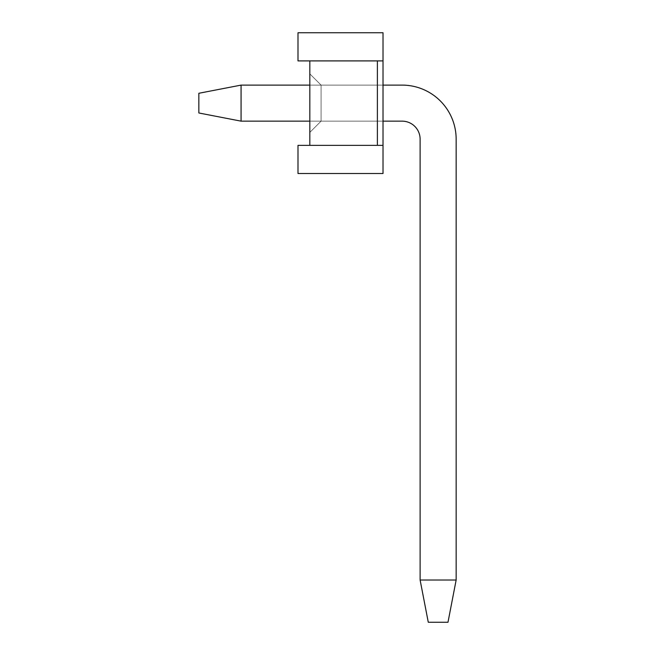 <?xml version="1.0" encoding="UTF-8"?>
<svg xmlns="http://www.w3.org/2000/svg" width="655" height="655" viewBox="0 0 655 655"><rect width="100%" height="100%" fill="white"/><g stroke="black" fill="none" stroke-linecap="round" stroke-linejoin="round"><path stroke-width="0.49" stroke-dasharray="3.27 2.46" d="M420.117 139.163L420.117 580.019L420.117 139.163A18.021 18.021 0 0 0 402.104 121.15A18.021 18.021 0 0 1 420.117 139.163L420.117 580.019L420.117 139.163A18.021 18.021 0 0 0 402.104 121.15A18.021 18.021 0 0 1 420.117 139.163L420.117 580.019L420.117 139.163A18.021 18.021 0 0 0 402.104 121.15A18.021 18.021 0 0 1 420.117 139.163L420.117 580.019L420.117 139.163A18.021 18.021 0 0 0 402.104 121.15A18.021 18.021 0 0 1 420.117 139.163L420.117 580.019L420.117 139.163A18.021 18.021 0 0 0 402.104 121.15A18.021 18.021 0 0 1 420.117 139.163L420.117 580.019L428.28 622.25L447.987 622.25L428.28 622.25L447.987 622.25L428.28 622.25L420.117 580.019L428.28 622.25L447.987 622.25L428.28 622.25L420.117 580.019L456.15 580.019L447.987 622.25L428.28 622.25L447.987 622.25L428.28 622.25L420.117 580.019L428.28 622.25L447.987 622.25L428.28 622.25L420.117 580.019L456.15 580.019L456.15 139.163L456.15 580.019L447.987 622.25L428.28 622.25L447.987 622.25L428.28 622.25L420.117 580.019L456.15 580.019L447.987 622.25L428.28 622.25L447.987 622.25L456.15 580.019L456.15 139.163A54.054 54.054 0 0 0 402.104 85.109A54.054 54.054 0 0 1 456.15 139.163L456.15 580.019L447.987 622.25L456.15 580.019L456.15 139.163A54.054 54.054 0 0 0 402.104 85.109A54.054 54.054 0 0 1 456.15 139.163L456.15 580.019L447.987 622.25L456.15 580.019L456.15 139.163A54.054 54.054 0 0 0 402.104 85.109L241.073 85.109L402.104 85.109A54.054 54.054 0 0 1 456.15 139.163L456.15 580.019L447.987 622.25L456.15 580.019L456.15 139.163A54.054 54.054 0 0 0 402.104 85.109L241.073 85.109L198.85 93.28L198.85 112.979L241.073 121.15L241.073 85.109L402.104 85.109A54.054 54.054 0 0 1 456.15 139.163L456.15 580.019L447.987 622.25L456.15 580.019L456.15 139.163A54.054 54.054 0 0 0 402.104 85.109L241.073 85.109L241.073 121.15L241.073 85.109L198.85 93.28L198.85 112.979L241.073 121.15L402.104 121.15L241.073 121.15L198.85 112.979L198.85 93.28L241.073 85.109L402.104 85.109A54.054 54.054 0 0 1 456.15 139.163L456.15 580.019L447.987 622.25L428.28 622.25L420.117 580.019L428.28 622.25L420.117 580.019L456.15 580.019L456.15 139.163A54.054 54.054 0 0 0 402.104 85.109L241.073 85.109L241.073 121.15L241.073 85.109L198.85 93.28L198.85 112.979L241.073 121.15L402.104 121.15L241.073 121.15L198.85 112.979L198.85 93.28L241.073 85.109L402.104 85.109A54.054 54.054 0 0 1 456.15 139.163L456.15 580.019L447.987 622.25L456.15 580.019L456.15 139.163A54.054 54.054 0 0 0 402.104 85.109L241.073 85.109L241.073 121.15L241.073 85.109L198.85 93.28L198.85 112.979L241.073 121.15L402.104 121.15L241.073 121.15L198.85 112.979L198.85 93.28L241.073 85.109L402.104 85.109A54.054 54.054 0 0 1 456.15 139.163L456.15 580.019L447.987 622.25L428.28 622.25L420.117 580.019L456.15 580.019L447.987 622.25L428.28 622.25L420.117 580.019L428.28 622.25L420.117 580.019L456.15 580.019L456.15 139.163A54.054 54.054 0 0 0 402.104 85.109L241.073 85.109L241.073 121.15L241.073 85.109L198.85 93.28L198.85 112.979L241.073 121.15L402.104 121.15L241.073 121.15L198.85 112.979L198.85 93.28L241.073 85.109L402.104 85.109A54.054 54.054 0 0 1 456.15 139.163L456.15 580.019L447.987 622.25L456.15 580.019L456.15 139.163A54.054 54.054 0 0 0 402.104 85.109L241.073 85.109L241.073 121.15L241.073 85.109L198.85 93.28L198.85 112.979L241.073 121.15L402.104 121.15L241.073 121.15L198.85 112.979L198.85 93.28L241.073 85.109L402.104 85.109A54.054 54.054 0 0 1 456.15 139.163A54.054 54.054 0 0 0 402.104 85.109L241.073 85.109L241.073 121.15L241.073 85.109L198.85 93.28L198.85 112.979L241.073 121.15L402.104 121.15L241.073 121.15L198.85 112.979L198.85 93.28L241.073 85.109L402.104 85.109L241.073 85.109L241.073 121.15L241.073 85.109L198.85 93.28L198.85 112.979L241.073 121.15L402.104 121.15L241.073 121.15L198.85 112.979L198.85 93.28L241.073 85.109L402.104 85.109L241.073 85.109L241.073 121.15L241.073 85.109L198.85 93.28L198.85 112.979L241.073 121.15L402.104 121.15L241.073 121.15L198.85 112.979L198.85 93.28L241.073 85.109L241.073 121.15L402.104 121.15L241.073 121.15L241.073 85.109L198.85 93.28L241.073 85.109M309.823 121.15L383.019 121.15L383.019 85.109L309.823 85.109M420.117 580.019L456.15 580.019L420.117 580.019L456.15 580.019L420.117 580.019L456.15 580.019L420.117 580.019L428.28 622.25L420.117 580.019L456.15 580.019L420.117 580.019L456.15 580.019L420.117 580.019L428.28 622.25L420.117 580.019L456.15 580.019M402.104 121.15L241.073 121.15L198.85 112.979L198.85 93.28L198.85 112.979L241.073 121.15M309.823 60.899L377.386 60.899L298 60.899L377.386 60.899L298 60.899L377.386 60.899L298 60.899L377.386 60.899L298 60.899L377.386 60.899L298 60.899L377.386 60.899L377.386 145.361L309.823 145.361L309.823 60.899L298 60.899L298 32.75L383.019 32.75L383.019 60.899L377.386 60.899L377.386 145.361L383.019 145.361L383.019 60.899L377.386 60.899L383.019 60.899L377.386 60.899L377.386 145.361L383.019 145.361L383.019 60.899L377.386 60.899L377.386 145.361L383.019 145.361L383.019 173.509L383.019 145.361L298 145.361L377.386 145.361L298 145.361L298 173.509L383.019 173.509L298 173.509L298 145.361L383.019 145.361L383.019 173.509L298 173.509L298 145.361L309.823 145.361M383.019 60.899L383.019 32.75L383.019 60.899L383.019 32.75L383.019 60.899L383.019 32.75L383.019 60.899L383.019 32.75L298 32.75L298 60.899L298 32.75L383.019 32.75L298 32.75L298 60.899L298 32.75L383.019 32.75L298 32.75L298 60.899L298 32.75L383.019 32.75L298 32.75L383.019 32.75L298 32.75L298 60.899L298 32.75L298 60.899L298 32.75L298 60.899L298 32.75L298 60.899L298 32.75L383.019 32.75L298 32.75L298 60.899L298 32.75L383.019 32.75L383.019 60.899L377.386 60.899L377.386 145.361L383.019 145.361L377.386 145.361L383.019 145.361L383.019 173.509L383.019 145.361L383.019 173.509L383.019 145.361L377.386 145.361L383.019 145.361L383.019 173.509L298 173.509L383.019 173.509L298 173.509L298 145.361L298 173.509L383.019 173.509L383.019 145.361L383.019 173.509L383.019 145.361L377.386 145.361L383.019 145.361L383.019 173.509L298 173.509L298 145.361L298 173.509L383.019 173.509L298 173.509L298 145.361L298 173.509L383.019 173.509L383.019 145.361L383.019 173.509L383.019 145.361L377.386 145.361L383.019 145.361L383.019 173.509L298 173.509L298 145.361L298 173.509L383.019 173.509L298 173.509L298 145.361L298 173.509L383.019 173.509L383.019 60.899L377.386 60.899L377.386 145.361L383.019 145.361L383.019 32.75L383.019 60.899L377.386 60.899L377.386 145.361L383.019 145.361L383.019 60.899L377.386 60.899L377.386 145.361L383.019 145.361L383.019 60.899L377.386 60.899L377.386 145.361L383.019 145.361L383.019 60.899L377.386 60.899L377.386 145.361L383.019 145.361L377.386 145.361L383.019 145.361L383.019 32.75L298 32.75L383.019 32.75L383.019 60.899L377.386 60.899L377.386 145.361L383.019 145.361L383.019 60.899L377.386 60.899L377.386 145.361L383.019 145.361L383.019 60.899L377.386 60.899L377.386 145.361L383.019 145.361L383.019 60.899L377.386 60.899L377.386 145.361L383.019 145.361L377.386 145.361L383.019 145.361L383.019 32.75L383.019 60.899L377.386 60.899L377.386 145.361L383.019 145.361L383.019 60.899L377.386 60.899L377.386 145.361L383.019 145.361L383.019 60.899L377.386 60.899L377.386 145.361L383.019 145.361L383.019 60.899L377.386 60.899L377.386 145.361L383.019 145.361L377.386 145.361L383.019 145.361L383.019 32.75L298 32.75L298 60.899L298 32.75L383.019 32.75L383.019 60.899L377.386 60.899L377.386 145.361L383.019 145.361L383.019 32.75L298 32.75L383.019 32.75L383.019 60.899L377.386 60.899L377.386 145.361L383.019 145.361L383.019 60.899L377.386 60.899L377.386 145.361L383.019 145.361L377.386 145.361L383.019 145.361L383.019 60.899L377.386 60.899M383.019 85.109L321.081 85.109L383.019 85.109L321.081 85.109L383.019 85.109L321.081 85.109L383.019 85.109L321.081 85.109L309.823 73.851L321.081 85.109L321.081 121.15L321.081 85.109L309.823 73.851L321.081 85.109L321.081 121.15L321.081 85.109L309.823 73.851L321.081 85.109L321.081 121.15L321.081 85.109L309.823 73.851L321.081 85.109L321.081 121.15L321.081 85.109L309.823 73.851L321.081 85.109L321.081 121.15L321.081 85.109L309.823 73.851L321.081 85.109L321.081 121.15L321.081 85.109L383.019 85.109L321.081 85.109L383.019 85.109L383.019 121.15L383.019 85.109L321.081 85.109L383.019 85.109L383.019 121.15L383.019 85.109L321.081 85.109L321.081 121.15L383.019 121.15L383.019 85.109L383.019 121.15L383.019 85.109L321.081 85.109L321.081 121.15L383.019 121.15L383.019 85.109L383.019 121.15L383.019 85.109L321.081 85.109L309.823 73.851L309.823 132.408L309.823 73.851L309.823 132.408L309.823 73.851L309.823 132.408L309.823 73.851L309.823 132.408L309.823 73.851L309.823 132.408L309.823 73.851L309.823 132.408L309.823 73.851L309.823 132.408L309.823 73.851L309.823 132.408L309.823 73.851L309.823 132.408L309.823 73.851L309.823 132.408L309.823 73.851L321.081 85.109L321.081 121.15L309.823 132.408L321.081 121.15L309.823 132.408L321.081 121.15L309.823 132.408L321.081 121.15L309.823 132.408L321.081 121.15L309.823 132.408L321.081 121.15L309.823 132.408L321.081 121.15L309.823 132.408L321.081 121.15L309.823 132.408L321.081 121.15L309.823 132.408L321.081 121.15L309.823 132.408L321.081 121.15L383.019 121.15L383.019 85.109L383.019 121.15L383.019 85.109L321.081 85.109L309.823 73.851L321.081 85.109L321.081 121.15L383.019 121.15L383.019 85.109L383.019 121.15L321.081 121.15L383.019 121.15L321.081 121.15L383.019 121.15L321.081 121.15L383.019 121.15L321.081 121.15L383.019 121.15L321.081 121.15L383.019 121.15L383.019 85.109L321.081 85.109L321.081 121.15L383.019 121.15L383.019 85.109L321.081 85.109L309.823 73.851L321.081 85.109L321.081 121.15L383.019 121.15L321.081 121.15L383.019 121.15L383.019 85.109L321.081 85.109L321.081 121.15L383.019 121.15L383.019 85.109L321.081 85.109L309.823 73.851L321.081 85.109L321.081 121.15L383.019 121.15M298 145.361L298 173.509L298 145.361L298 173.509L383.019 173.509L298 173.509L298 145.361L298 173.509L383.019 173.509L298 173.509L298 145.361M383.019 145.361L377.386 145.361"/><path stroke-width="0.98" d="M447.987 622.25L428.28 622.25L420.117 580.019L456.15 580.019L447.987 622.25M383.019 85.109L402.104 85.109A54.054 54.054 0 0 1 456.15 139.163L456.15 580.019M309.823 85.109L241.073 85.109L241.073 121.15L309.823 121.15M383.019 121.15L402.104 121.15A18.021 18.021 0 0 1 420.117 139.163L420.117 580.019M241.073 121.15L198.85 112.979L198.85 93.28L241.073 85.109M402.104 121.15A18.021 18.021 0 0 1 420.117 139.163A18.021 18.021 0 0 0 402.104 121.15A18.021 18.021 0 0 1 420.117 139.163A18.021 18.021 0 0 0 402.104 121.15A18.021 18.021 0 0 1 420.117 139.163A18.021 18.021 0 0 0 402.104 121.15A18.021 18.021 0 0 1 420.117 139.163A18.021 18.021 0 0 0 402.104 121.15A18.021 18.021 0 0 1 420.117 139.163M309.823 145.361L309.823 60.899L377.386 60.899L377.386 145.361L298 145.361L298 173.509L383.019 173.509L383.019 60.899L377.386 60.899M309.823 60.899L298 60.899L298 32.75L383.019 32.75L383.019 60.899M377.386 145.361L383.019 145.361"/></g></svg>
